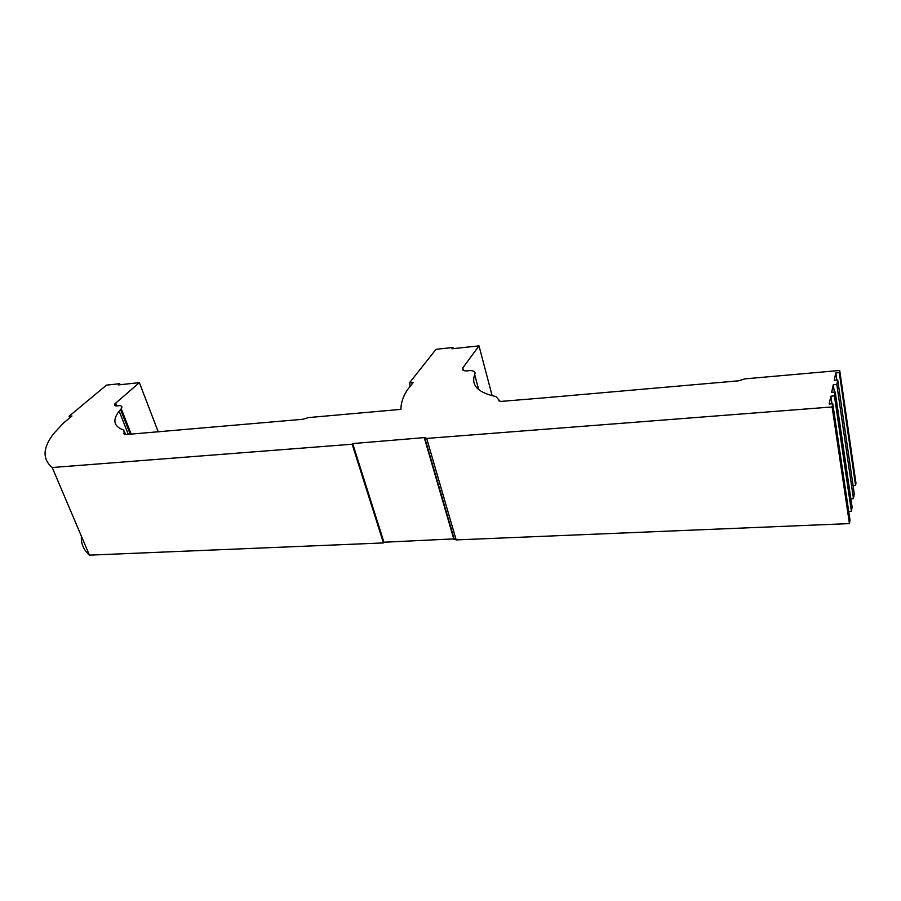<?xml version="1.0" encoding="UTF-8"?>
<svg xmlns="http://www.w3.org/2000/svg" width="901" height="901" viewBox="0 0 901 901"><rect width="100%" height="100%" fill="white"/><g stroke="black" fill="none" stroke-linecap="round" stroke-linejoin="round"><path stroke-width="1.35" d="M52.213 467.518L352.156 444.216L352.674 443.574L383.939 542.233L383.466 542.931L89.436 555.14L52.213 467.518C42.11 458.958 42.73 447.504 54.094 433.144L63.464 423.087L71.956 416.003L69.05 416.285L106.498 385.132L119.732 383.691L118.279 384.918L139.385 382.632L114.945 403.794C113.785 405.765 115.384 406.362 119.732 405.585C122.007 405.968 122.502 407.015 121.23 408.75L119.169 411.138C112.186 420.238 113.751 426.567 123.842 430.115L124.304 434.699L302.826 419.28L308.435 417.591L400.922 409.369C400.9 403.254 402.927 396.924 407.004 390.37L413.086 382.655L409.336 383.015L410.27 386.225M849.44 523.594L456.176 539.913L426.68 438.427L832.119 406.948L849.44 523.594L850.003 520.068L832.783 403.761L829.168 404.042L830.846 396.192L834.427 395.899L851.411 511.351L852.087 507.105L835.227 392.07L831.657 392.363L833.279 384.75L836.815 384.457L853.45 498.647L854.249 493.692L837.739 379.997L834.236 380.301L835.801 372.924L839.282 372.62L839.721 370.469L855.95 483.105L855.567 485.493L853.078 485.628M853.45 498.647L850.871 498.771M851.411 511.351L848.731 511.475M456.176 539.913L454.16 538.866L424.664 437.582L352.674 443.574M383.939 542.233L454.16 538.866M89.436 555.14C83.579 549.903 80.899 543.607 81.394 536.219M409.336 383.015L436.028 349.318L452.955 347.482L453.282 348.653M352.156 444.216L383.466 542.931M119.732 383.691L120.137 384.716M124.113 433.066L124.743 434.665M124.653 432.165L125.611 434.586M120.554 409.493L130.262 434.203M139.385 382.632L158.249 431.917M69.05 416.285L69.715 417.873M426.68 438.427L424.664 437.582M830.846 396.192L831.972 403.828M833.279 384.75L834.371 392.138M839.282 372.62L855.567 485.493M835.801 372.924L836.838 380.076M836.815 384.457L837.739 379.997M834.427 395.899L835.227 392.07M832.119 406.948L832.783 403.761M839.721 370.469L744.936 378.87L738.448 380.83L542.56 397.983L500.325 401.463L498.715 399.706L499.075 401.08M452.955 347.482L451.942 348.788L478.994 345.86L462.799 367.923C461.639 370.615 464.184 371.471 470.412 370.502C474.388 370.942 475.807 372.304 474.681 374.625C470.896 385.335 477.98 392.645 495.944 396.553L498.715 399.706M474.681 374.625L478.724 389.66M478.994 345.86L492.16 395.73M453.89 539.316L424.371 437.999M115.666 403.051L116.815 405.957M462.799 367.923L463.497 370.491M123.842 433.347L124.372 434.687M119.169 411.138L128.314 434.361M121.23 408.75L131.197 434.124M114.945 403.794L115.756 405.867"/></g></svg>
